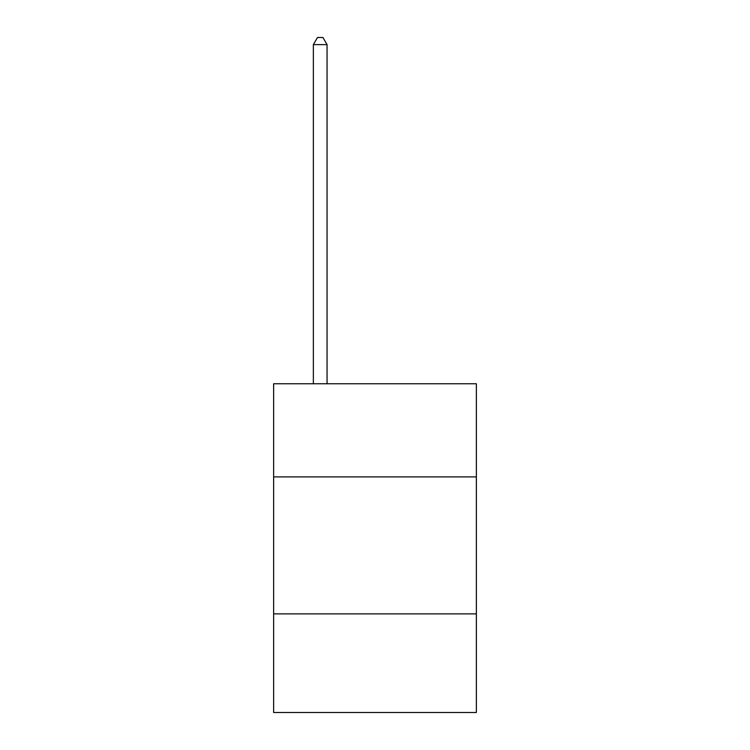<?xml version="1.0" encoding="UTF-8"?>
<svg xmlns="http://www.w3.org/2000/svg" width="750" height="750" viewBox="0 0 750 750"><rect width="100%" height="100%" fill="white"/><g stroke="black" fill="none" stroke-linecap="round" stroke-linejoin="round"><path stroke-width="1.12" d="M476.363 476.906L476.363 383.766L273.637 383.766L273.637 476.906L476.363 476.906L476.363 712.5L273.637 712.5L273.637 476.906M476.363 613.884L273.637 613.884M327.056 383.766L327.056 44.625L313.359 44.625L313.359 383.766M313.359 44.625L317.475 37.5L322.95 37.5L327.056 44.625"/></g></svg>
